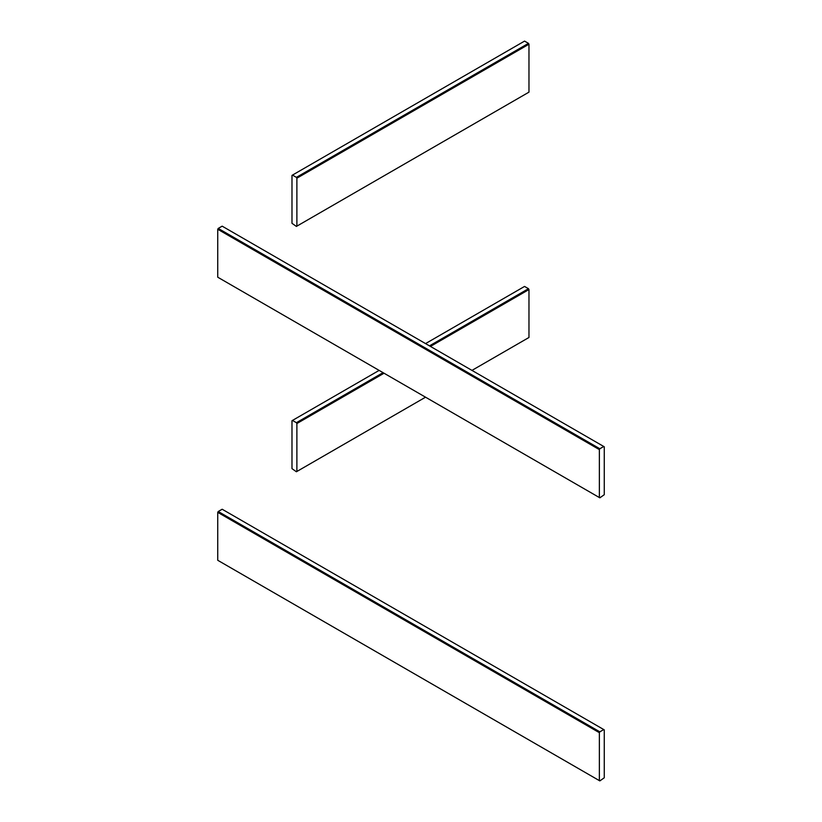 <?xml version="1.0" encoding="UTF-8"?>
<svg xmlns="http://www.w3.org/2000/svg" width="822" height="822" viewBox="0 0 822 822"><rect width="100%" height="100%" fill="white"/><g stroke="black" fill="none" stroke-linecap="round" stroke-linejoin="round"><path stroke-width="1.23" d="M599.844 780.9L217.738 560.285L217.738 512.353L599.361 732.679L599.844 731.837L218.231 511.51L222.156 509.239L604.262 729.854L604.262 777.787L599.844 780.9M603.769 729.566L599.844 731.837M599.361 732.679L599.361 780.612M218.231 511.51L217.738 512.353M218.231 228.424L222.156 226.163L604.262 446.778L604.262 494.71L599.844 497.824L217.738 277.209L217.738 229.276L599.361 449.603L599.844 448.75L218.231 228.424L217.738 229.276M603.769 446.49L599.844 448.75M599.361 449.603L599.361 497.536M296.393 177.357L296.886 178.199L528.967 44.213L528.967 92.146L296.393 226.42L291.985 223.307L291.985 175.374L524.549 41.1L528.474 43.361L296.393 177.357L292.478 175.086M528.967 44.213L528.474 43.361M296.886 226.132L296.886 178.199M425.549 397.19L296.393 471.756L291.985 468.643L291.985 420.71L379.137 370.393M430.451 346.422L528.967 289.55L528.967 337.482L471.962 370.393M425.549 343.596L524.549 286.436L528.474 288.697L429.474 345.857M528.967 289.55L528.474 288.697M383.052 372.654L296.393 422.693L292.478 420.422M296.393 422.693L296.886 423.536L384.038 373.219M296.886 471.468L296.886 423.536"/></g></svg>
